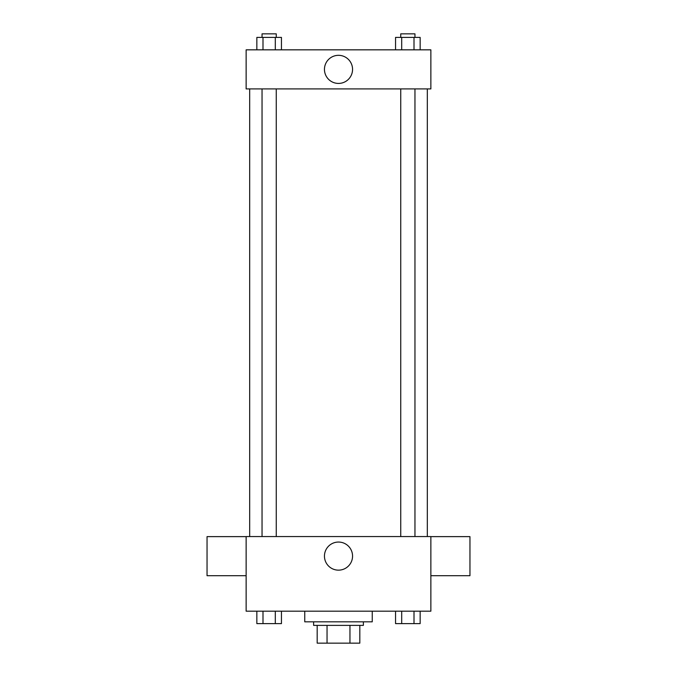 <?xml version="1.0" encoding="UTF-8"?>
<svg xmlns="http://www.w3.org/2000/svg" width="677" height="677" viewBox="0 0 677 677"><rect width="100%" height="100%" fill="white"/><g stroke="black" fill="none" stroke-linecap="round" stroke-linejoin="round"><path stroke-width="1.02" d="M349.958 625.387L349.958 643.15L317.183 643.15L317.183 625.387M349.958 643.15L359.817 643.15L359.817 625.387L359.817 643.15M363.371 621.833L363.371 625.387L313.629 625.387L313.629 621.833M327.042 625.387L327.042 643.15M304.752 611.179L304.752 621.833L372.248 621.833L372.248 611.179M430.868 611.179L246.132 611.179L246.132 536.565L430.868 536.565L430.868 611.179M352.556 556.105A14.056 14.056 0 0 1 331.476 568.274A14.056 14.056 0 0 1 331.476 543.936A14.056 14.056 0 0 1 352.556 556.105M430.868 575.704L469.956 575.704L469.956 536.624L430.868 536.624M246.132 536.624L207.044 536.624L207.044 575.704L246.132 575.704M427.322 88.915L427.322 536.565M400.742 536.565L400.742 88.915M276.258 88.915L276.258 536.565M430.868 88.915L246.132 88.915L246.132 49.836L430.868 49.836L430.868 88.915M352.556 69.376A14.056 14.056 0 0 1 331.476 81.545A14.056 14.056 0 0 1 331.476 57.206A14.056 14.056 0 0 1 352.556 69.376M420.155 49.836L420.155 37.404L395.546 37.404L395.546 49.836M414.002 37.404L414.002 49.836M401.698 37.404L401.698 49.836M400.742 37.404L400.742 33.85L414.959 33.85L414.959 37.404M281.454 49.836L281.454 37.404L256.845 37.404L256.845 49.836M275.302 37.404L275.302 49.836M262.998 37.404L262.998 49.836M262.041 37.404L262.041 33.85L276.258 33.85L276.258 37.404M420.155 611.179L420.155 623.61L395.546 623.61L395.546 611.179M414.002 611.179L414.002 623.61M401.698 611.179L401.698 623.61M414.959 623.61L400.742 623.61M281.454 611.179L281.454 623.61L256.845 623.61L256.845 611.179M275.302 611.179L275.302 623.61M262.998 611.179L262.998 623.61M276.258 623.61L262.041 623.61M249.678 88.915L249.678 536.565M414.959 536.565L414.959 88.915M262.041 88.915L262.041 536.565"/></g></svg>
